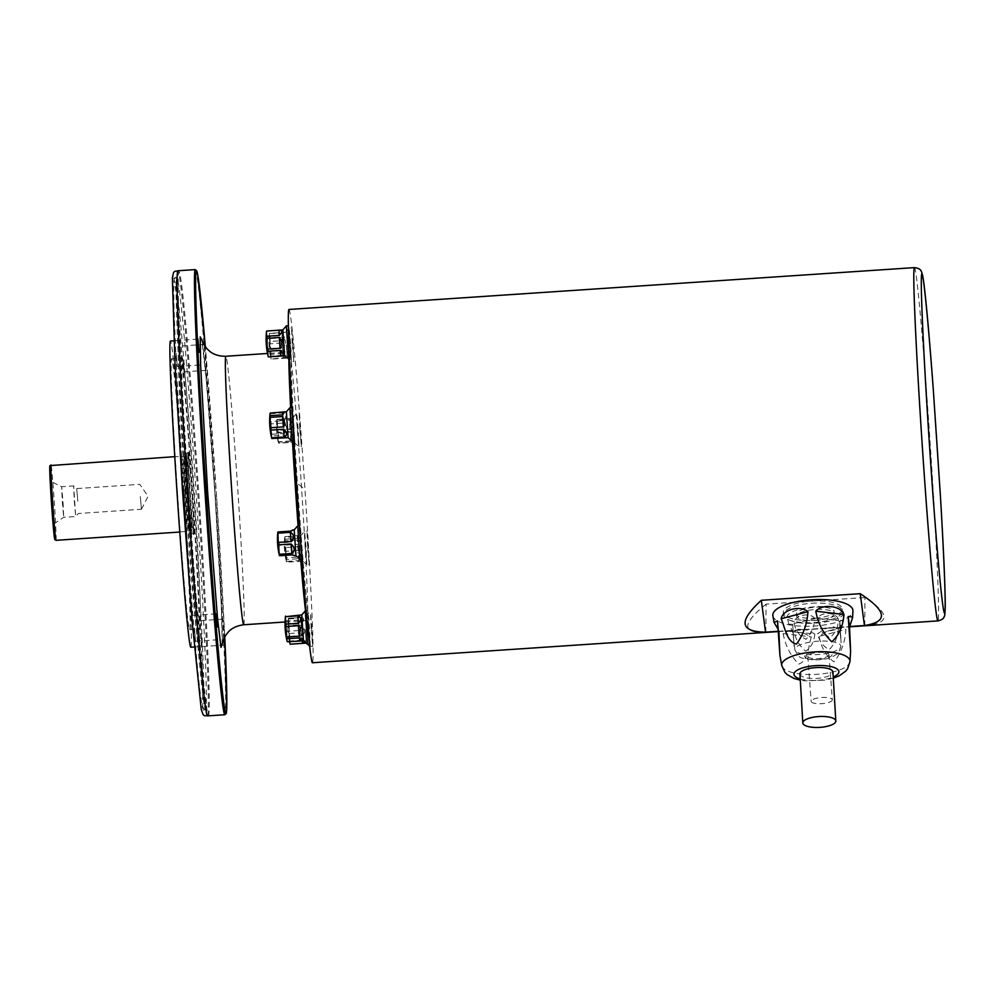 <?xml version="1.0" encoding="UTF-8"?>
<svg xmlns="http://www.w3.org/2000/svg" width="995" height="995" viewBox="0 0 995 995"><rect width="100%" height="100%" fill="white"/><g stroke="black" fill="none" stroke-linecap="round" stroke-linejoin="round"><path stroke-width="0.75" stroke-dasharray="4.97 3.73" d="M286.1 620.88A69.824 67.797 -178.6 0 0 286.858 631.352L299.321 630.519C302.667 626.44 302.418 622.957 298.562 620.047L286.1 620.88L285.951 619.126L298.4 618.293L299.992 615.022M287.008 633.691A69.824 48.32 -5.1 0 0 287.331 641.166L299.781 640.332C303.363 638.641 303.251 636.141 299.458 632.857L287.008 633.691L286.858 631.352M285.503 616.228A69.824 19.477 176.6 0 0 285.602 618.069A69.824 19.477 176.6 0 0 285.951 619.126M303.5 640.817L301.771 614.91M279.247 545.31A69.824 59.712 -6 0 0 279.732 554.551L292.194 553.717C295.702 551.143 295.54 548.058 291.709 544.476L279.247 545.31L279.085 542.884L291.547 542.051C294.868 537.972 294.619 534.812 290.789 532.599L278.339 533.432L278.202 532.176L290.664 531.342C294.072 529.601 293.985 529.527 290.403 531.131L290.664 531.342M279.769 555.732L279.732 554.551M278.339 533.432A69.824 61.168 178.5 0 0 278.625 539.526A69.824 61.168 178.5 0 0 279.085 542.884M295.95 555.72L294.221 529.813M286.498 437.775L284.334 435.101L271.871 435.934L271.809 434.255L284.259 433.422C287.704 430.126 287.493 426.668 283.637 423.049L271.175 423.882L271.013 421.532L283.463 420.698C286.784 416.868 286.56 414.268 282.779 412.913L270.317 413.746L270.217 413.074M271.871 435.934A69.824 16.654 -4.1 0 0 271.759 438.322M270.317 413.746A69.824 50.384 177.5 0 0 271.013 421.532M271.175 423.882A69.824 67.038 -8.3 0 0 271.386 430.574A69.824 67.038 -8.3 0 0 271.809 434.255M288.102 437.663L286.373 411.756M268.227 351.658A69.824 33.631 -4.5 0 0 268.128 355.028A69.824 33.631 -4.5 0 0 268.364 356.869L280.826 356.036C284.47 355.315 284.433 353.573 280.69 350.825L268.227 351.658L268.128 349.568L280.578 348.735C283.973 344.929 283.737 341.335 279.869 337.952L267.406 338.785L267.232 336.658L279.694 335.825C283.028 332.492 282.829 330.638 279.11 330.24L266.635 331.024M266.648 331.074A69.824 36.156 177 0 0 267.232 336.658M267.406 338.785A69.824 69.787 -51.1 0 0 268.128 349.568M284.57 355.824L282.841 329.917M270.628 354.307L270.789 356.061L283.252 355.227L285.64 358.237L271.225 359.058L283.699 357.64C287.269 355.936 287.169 353.449 283.376 350.153L270.914 350.986L270.777 348.66L283.239 347.827C286.585 343.748 286.324 340.253 282.481 337.342L270.018 338.176L269.856 336.434L282.319 335.601L283.898 332.33L269.421 333.437L281.871 333.188C285.478 334.395 285.59 336.895 282.194 340.663L269.732 341.496L269.869 343.835L282.331 343.001L284.545 345.016L283.09 353.474L270.628 354.307A69.824 67.797 1.4 0 1 269.869 343.835M269.732 341.496A69.824 48.32 174.9 0 1 269.409 334.022M269.421 333.437A69.824 19.477 176.6 0 0 269.409 333.524A69.824 19.477 176.6 0 0 269.856 336.434M270.018 338.176A69.824 67.797 -178.6 0 0 270.777 348.66M270.914 350.986A69.824 48.32 -5.1 0 0 271.237 358.474M271.225 359.058A69.824 19.477 -3.4 0 1 270.889 358.063A69.824 19.477 -3.4 0 1 270.752 357.143A69.824 19.477 -3.4 0 1 270.789 356.061M286.237 344.904L287.418 358.113L286.237 344.904M277.493 429.877L277.642 432.303L290.105 431.469C293.973 435.076 294.221 438.223 290.863 440.922L278.401 441.755L278.525 443.011L290.988 442.178C294.769 443.447 294.856 443.509 291.249 442.389L278.787 443.223L278.762 442.041L291.224 441.208C294.731 438.633 294.557 435.549 290.727 431.967L278.264 432.8L278.102 430.375L290.565 429.541C293.898 425.462 293.637 422.303 289.819 420.089L277.356 420.922L277.232 419.666L289.682 418.833C293.09 417.092 293.015 417.017 289.421 418.621L276.971 419.455L276.996 420.636L289.458 419.803C293.139 421.892 293.301 424.977 289.943 429.044L277.493 429.877A69.824 59.712 174 0 1 276.996 420.636M277.356 420.922A69.824 61.168 178.5 0 0 278.102 430.375M278.264 432.8A69.824 59.712 -6 0 0 278.762 442.041M278.401 441.755A69.824 61.168 -1.5 0 1 277.729 435.686A69.824 61.168 -1.5 0 1 277.642 432.303M293.799 430.002L294.968 443.21L293.799 430.002M290.988 442.178C294.769 443.447 294.856 443.509 291.249 442.389L290.988 442.178M289.682 418.833C293.09 417.092 293.015 417.017 289.421 418.621L289.682 418.833M284.856 539.253L284.931 540.932L297.393 540.098L299.943 548.158L298.015 550.471L285.553 551.305L285.727 553.655L298.189 552.822C302.057 556.18 302.281 558.767 298.873 560.608L286.411 561.441L286.51 562.113L301.199 561.367L299.035 558.692L286.585 559.526L286.51 557.834L298.973 557.001C302.405 553.705 302.206 550.247 298.338 546.641L285.888 547.474L285.714 545.111L298.177 544.277C301.485 540.447 301.261 537.86 297.48 536.504L285.018 537.337L284.918 536.666L299.47 535.459L297.318 538.419L284.856 539.253A69.824 16.654 175.9 0 1 284.694 537.661A69.824 16.654 175.9 0 1 284.918 536.666M285.018 537.337A69.824 50.384 177.5 0 0 285.714 545.111M285.888 547.474A69.824 67.038 -8.3 0 0 286.51 557.834M286.585 559.526A69.824 16.654 -4.1 0 0 286.46 561.901A69.824 16.654 -4.1 0 0 286.51 562.113M286.411 561.441A69.824 50.384 -2.5 0 1 285.727 553.655M285.553 551.305A69.824 67.038 171.7 0 1 284.956 544.638A69.824 67.038 171.7 0 1 284.931 540.932M301.634 548.046L302.816 561.255L301.634 548.046M288.426 618.368A69.824 36.156 177 0 0 289.01 623.94L301.473 623.106C304.806 619.773 304.607 617.92 300.888 617.534L288.426 618.368L300.826 617.485C304.358 617.721 304.408 619.462 300.963 622.696L288.5 623.529L288.612 625.619L301.075 624.785L303.923 629.984L301.783 635.569L289.334 636.402L289.495 638.529L301.958 637.696L304.843 641.986M289.184 626.066A69.824 69.787 -51.1 0 0 289.893 636.862L302.356 636.029C305.739 632.223 305.502 628.616 301.634 625.233L289.184 626.066L289.01 623.94M290.005 638.939A69.824 33.631 -4.5 0 0 290.142 644.151L302.592 643.317C306.249 642.608 306.199 640.867 302.468 638.106L290.005 638.939L289.893 636.862M289.607 641.601A69.824 36.156 -3 0 1 289.495 638.529M289.334 636.402A69.824 69.787 128.9 0 1 288.612 625.619M288.5 623.529A69.824 33.631 175.5 0 1 288.227 620.196A69.824 33.631 175.5 0 1 288.326 618.666A69.824 33.631 175.5 0 1 288.363 618.318M305.166 629.897L306.348 643.106L305.166 629.897M204.808 346.011L206.288 370.339L204.51 345.576M223.863 638.703L222.805 619.164L224.31 637.72M207.582 715.89A223.067 5.062 86.2 0 0 207.694 715.828A223.067 5.062 86.2 0 0 197.744 492.985A223.067 5.062 86.2 0 0 177.918 270.814A223.067 5.062 86.2 0 0 177.806 270.764M188.391 488.955A222.022 5.037 86.2 0 0 208.651 714.721A222.022 5.037 86.2 0 0 198.751 492.923A222.022 5.037 86.2 0 0 179.025 271.772A222.022 5.037 86.2 0 0 188.391 488.955M186.04 489.241A215.977 4.9 86.2 0 0 205.642 708.925A215.977 4.9 86.2 0 0 196.114 493.097A215.977 4.9 86.2 0 0 176.811 277.916A215.977 4.9 86.2 0 0 186.04 489.241M183.689 489.391A215.977 4.9 86.2 0 0 203.291 709.087A215.977 4.9 86.2 0 0 193.764 493.259A215.977 4.9 86.2 0 0 174.461 278.078A215.977 4.9 86.2 0 0 183.689 489.391M176.127 353.287L177.309 366.496L176.127 353.287M182.744 358.635L183.926 371.831L182.744 358.635M200.99 633.367L202.172 646.576L200.99 633.367M194.373 628.032L195.555 641.228L194.373 628.032M185.182 490.61A153.429 3.482 86.2 0 0 199.112 646.663A153.429 3.482 86.2 0 0 192.346 493.346A153.429 3.482 86.2 0 0 178.627 340.489A153.429 3.482 86.2 0 0 185.182 490.61M177.371 491.505A135.73 3.084 86.2 0 0 189.697 629.561A135.73 3.084 86.2 0 0 183.702 493.93A135.73 3.084 86.2 0 0 171.575 358.71A135.73 3.084 86.2 0 0 177.371 491.505M187.968 490.796A135.73 3.084 86.2 0 0 200.281 628.852A135.73 3.084 86.2 0 0 194.299 493.221A135.73 3.084 86.2 0 0 182.172 358.001A135.73 3.084 86.2 0 0 187.968 490.796M190.878 647.223A153.429 3.482 86.2 0 0 184.1 493.906A153.429 3.482 86.2 0 0 170.394 341.049M192.222 494.229A41.305 0.933 -93.8 0 1 193.988 534.638A41.305 0.933 -93.8 0 1 190.294 493.483A41.305 0.933 -93.8 0 1 188.465 452.203A41.305 0.933 -93.8 0 1 192.222 494.229M187.408 494.453A37.176 0.846 86.2 0 0 184.038 456.643L184.038 456.643A37.176 0.846 86.2 0 0 185.679 493.794A37.176 0.846 86.2 0 0 189 530.832L189 530.832A37.176 0.846 86.2 0 0 187.408 494.453M140.307 496.567L141.439 509.266L140.307 496.567M77.821 501.269L76.69 488.57L77.821 501.269M74.302 500.92L75.707 516.529L73.655 485.908L74.302 500.92M63.033 502.326L63.692 517.338L62.324 502.052L61.64 486.717L63.033 502.326M52.822 503.134L50.882 481.431L52.984 517.897L53.73 524.004L52.822 503.134M185.07 494.627A37.773 0.858 86.2 0 0 181.65 456.207A37.773 0.858 86.2 0 0 181.637 456.207A37.773 0.858 86.2 0 0 183.304 493.955A37.773 0.858 86.2 0 0 186.687 531.579L186.687 531.579A37.773 0.858 86.2 0 0 185.07 494.627M308.35 627.124L309.88 644.175L307.642 610.731L308.35 627.124M300.801 542.026L302.318 559.078L301.584 542.325L300.08 525.634L300.801 542.026M292.965 423.982L294.483 441.021L293.749 424.28L292.244 407.589L292.965 423.982M289.433 342.131L290.95 359.183L290.204 342.429L288.712 325.738L289.433 342.131M292.269 344.419L293.786 361.471L293.052 344.718L291.56 328.027L292.269 344.419M299.818 429.517L301.348 446.568L299.109 413.124L299.818 429.517M307.666 547.561L309.184 564.613L308.45 547.872L306.945 531.168L307.666 547.561M311.199 629.412L312.716 646.464L311.982 629.711L310.477 613.019L311.199 629.412M288.898 309.457A177.035 4.017 -93.8 0 1 304.719 485.834A177.035 4.017 -93.8 0 1 312.529 662.745M811.472 601.055A29.502 9.701 -3.4 0 1 842.205 608.952A29.502 9.701 -3.4 0 1 813.325 620.382A29.502 9.701 -3.4 0 1 783.301 612.435A29.502 9.701 -3.4 0 1 811.472 601.055M815.203 618.181A18.88 5.46 -4.2 0 0 834.071 611.316A18.88 5.46 -4.2 0 0 814.843 607.261A18.88 5.46 -4.2 0 0 796.41 614.089A18.88 5.46 -4.2 0 0 815.203 618.181M811.609 603.281A29.502 9.701 -3.4 0 1 842.342 611.179A29.502 9.701 -3.4 0 1 813.45 622.596A29.502 9.701 -3.4 0 1 783.426 614.649A29.502 9.701 -3.4 0 1 811.609 603.281M815.365 620.432A18.88 5.46 -4.2 0 0 834.245 613.567A18.88 5.46 -4.2 0 0 815.004 609.512A18.88 5.46 -4.2 0 0 796.572 616.353A18.88 5.46 -4.2 0 0 815.365 620.432M778.189 631.303L849.543 626.539M765.851 632.397L766.075 604.139L864.978 597.522C890.413 613.94 890.338 623.367 864.742 625.78L765.851 632.397C741.685 633.305 741.76 623.89 766.075 604.139M864.742 625.78L864.978 597.522M308.848 629.574L310.365 646.626L309.632 629.872L308.127 613.181L308.848 629.574M305.316 547.723L306.833 564.774L306.087 548.021L304.594 531.33L305.316 547.723M297.468 429.678L298.985 446.718L298.251 429.977L296.759 413.286L297.468 429.678M289.918 344.581L291.435 361.633L290.702 344.879L289.197 328.188L289.918 344.581M288.6 359.332L286.361 325.887M292.132 441.183L289.893 407.739M299.968 559.227L297.729 525.783M307.517 644.325L305.291 610.88M772.891 615.793A40.123 13.196 176.6 0 0 813.661 626.091A40.123 13.196 176.6 0 0 852.939 611.067M819.134 636.402C821.323 647.857 826.285 656.352 834.021 661.862C841.235 652.782 845.203 641.949 845.924 629.362L841.123 627.584L826.596 631.402L819.134 636.402L845.924 629.362M783.127 633.566C785.391 645.606 790.577 655.792 798.686 664.138C808.425 660.68 808.363 646.302 811.298 636.924L803.064 632.944L788.115 631.153L783.127 633.566L811.298 636.924M779.943 655.469L778.911 631.601L778.04 629.039M799.93 673.976A16.529 5.435 176.6 0 0 816.746 678.428A16.529 5.435 176.6 0 0 832.927 672.035M832.33 699.883A10.622 3.072 175.8 0 1 821.833 703.664A10.622 3.072 175.8 0 1 811.136 701.375A10.622 3.072 175.8 0 1 821.509 697.532A10.622 3.072 175.8 0 1 832.317 699.821A10.622 3.072 175.8 0 1 832.33 699.883M843.66 613.069A28.32 8.184 175.8 0 1 843.66 613.256A28.32 8.184 175.8 0 1 816.012 623.119A28.32 8.184 175.8 0 1 787.219 617.41A28.32 8.184 175.8 0 1 814.495 606.813A28.32 8.184 175.8 0 1 843.66 613.069M839.817 621.141L841.136 642.907L839.755 627.833L843.076 620.022L839.805 620.768L841.136 642.882M817.629 618.455C819.619 626.651 823.561 633.081 829.482 637.758C834.681 634.101 837.69 628.38 838.499 620.569C838.213 612.472 821.522 610.793 817.629 618.455L838.499 620.569M794.06 623.542C796.05 631.265 800.005 636.514 805.925 639.3C811.149 633.803 814.159 626.912 814.98 618.641C810.117 611.552 793.401 615.482 794.06 623.542L814.98 618.641M792.729 624.3L794.047 646.066L792.729 624.3L788.824 624.213L792.667 631.303L794.893 649.872A23.059 6.667 -4.2 0 0 818.325 654.511A23.059 6.667 -4.2 0 0 840.837 646.476A23.059 6.667 -4.2 0 0 840.837 646.327A23.059 6.667 -4.2 0 0 817.094 641.24A23.059 6.667 -4.2 0 0 794.893 649.872C800.266 659.2 798.114 657.421 813.388 660.021C823.101 659.697 829.507 658.603 832.604 656.75C837.703 653.317 838.163 655.096 840.837 646.476L841.136 642.994M814.855 633.989C814.059 641.899 811 647.621 805.701 651.165C799.88 646.402 795.975 639.972 793.985 631.887L798.264 629.138L806.808 630.009L814.855 633.989L793.985 631.887M838.424 628.915C837.628 637.285 834.569 644.188 829.245 649.611C823.412 646.7 819.494 641.439 817.504 633.815L825.129 628.74L833.35 626.813L838.424 628.915L817.504 633.815M828.997 654.809A10.622 3.072 175.8 0 1 818.499 658.59A10.622 3.072 175.8 0 1 807.816 656.302A10.622 3.072 175.8 0 1 818.176 652.459A10.622 3.072 175.8 0 1 828.997 654.747A10.622 3.072 175.8 0 1 828.997 654.809M202.097 340.489A158.155 3.582 -93.8 0 1 215.044 495.149A158.155 3.582 -93.8 0 1 222.382 643.541M216.574 496.381A221.885 5.037 86.2 0 0 205.331 346.757L216.574 496.381A221.885 5.037 86.2 0 1 224.733 636.899L216.574 496.381M195.169 269.595A223.067 5.062 -93.8 0 1 215.417 496.493A223.067 5.062 -93.8 0 1 224.957 714.733M189.821 494.341A39.414 0.895 -93.8 0 1 190.667 527.25A39.414 0.895 -93.8 0 1 186.14 459.143A39.414 0.895 -93.8 0 1 189.821 494.341A38.357 0.871 86.2 0 0 186.214 460.076A38.357 0.871 86.2 0 0 190.617 526.343A38.357 0.871 86.2 0 0 189.796 494.328M191.749 494.254A41.305 0.933 86.2 0 0 187.993 452.24A41.305 0.933 86.2 0 0 189.821 493.52A41.305 0.933 86.2 0 0 193.515 534.676A41.305 0.933 86.2 0 0 191.749 494.254M188.59 494.378A37.176 0.846 -93.8 0 1 190.182 530.758A37.176 0.846 -93.8 0 1 186.849 493.719A37.176 0.846 -93.8 0 1 185.219 456.568A37.176 0.846 -93.8 0 1 188.59 494.378M51.106 476.182A36.591 0.833 -93.8 0 1 53.183 503.42A36.591 0.833 -93.8 0 1 54.65 529.178M56.006 540.322A37.773 0.858 86.2 0 0 54.389 503.37A37.773 0.858 86.2 0 0 50.956 464.951M243.763 624.76A134.549 3.047 86.2 0 0 238.016 493.122A134.549 3.047 86.2 0 0 225.803 356.26M292.468 441.158A134.549 3.047 -93.8 0 1 290.627 407.689M288.873 359.319A134.549 3.047 -93.8 0 1 289.383 352.006A134.549 3.047 -93.8 0 1 301.41 486.058A134.549 3.047 -93.8 0 1 307.343 620.507A134.549 3.047 -93.8 0 1 305.552 610.868M300.664 559.19A134.549 3.047 -93.8 0 1 298.077 525.77M285.08 621.987L307.343 620.507L309.457 621.664L308.947 619.325C306.746 607.261 301.597 546.74 297.43 483.446L304.01 488.756L297.43 483.446C293.475 424.367 290.764 368.834 291.087 354.469L291.324 350.576L289.383 352.006L267.543 353.474M940.536 497.848A170.12 3.856 86.2 0 0 937.34 447.078A170.12 3.856 86.2 0 0 933.273 389.244M914.38 267.618A177.035 4.017 -93.8 0 1 930.201 443.994A177.035 4.017 -93.8 0 1 938.011 620.892M300.963 622.696L300.826 617.485M301.783 635.569L301.075 624.785M302.293 640.892L301.958 637.696M302.468 638.106L302.592 643.317M301.634 625.233L302.356 636.029M300.888 617.534L301.473 623.106M298.015 550.471L297.393 540.098M298.873 560.608L298.189 552.822M299.035 558.692L298.973 561.279M298.338 546.641L298.973 557.001M297.48 536.504L298.177 544.277M297.318 538.419L297.381 535.832M290.863 440.922L290.105 431.469M290.727 431.967L291.224 441.208M289.819 420.089L290.565 429.541M289.943 429.044L289.458 419.803M283.687 358.225L283.252 355.227M283.376 350.153L283.699 357.64M282.481 337.342L283.239 347.827M281.883 332.604L282.319 335.601M282.194 340.663L281.871 333.188M283.09 353.474L282.331 343.001M280.69 350.825L280.826 356.036M279.869 337.952L280.578 348.735M279.11 330.24L279.694 335.825M283.637 423.049L284.259 433.422M282.779 412.913L283.463 420.698M284.334 435.101L284.272 437.688M290.789 532.599L291.547 542.051M291.709 544.476L292.194 553.717M297.965 615.296L298.4 618.293M299.458 632.857L299.781 640.332M298.562 620.047L299.321 630.519M849.991 661.526A34.216 11.243 -3.4 0 1 816.509 674.336A34.216 11.243 -3.4 0 1 781.747 665.555M800.229 678.976A22.487 7.388 176.6 0 0 833.213 677.035M777.53 621.216L778.911 631.601M832.094 654.611A13.731 3.968 175.8 0 1 811.534 659.424A13.731 3.968 175.8 0 1 811.584 652.533A13.731 3.968 175.8 0 1 832.094 654.611M269.409 333.524A70.819 70.819 0 0 0 270.889 358.063M285.64 358.237L287.418 358.113L291.423 361.62L293.786 361.471M283.898 332.33L285.689 332.206L289.197 328.188L291.56 328.027M276.871 419.542A70.819 70.819 0 0 0 278.426 443.098M293.724 443.285L294.968 443.21L298.985 446.718L301.348 446.568M291.995 417.378L293.239 417.303L296.746 413.286L299.109 413.124M284.694 537.661A70.819 70.819 0 0 0 286.46 561.901M301.199 561.367L302.816 561.255L306.821 564.762L309.184 564.613M299.47 535.459L301.075 535.347L304.582 531.33L306.945 531.168M288.326 618.666A70.819 70.819 0 0 0 289.495 641.613M306.137 643.118L307.729 644.312M288.388 618.281L304.619 617.198L308.114 613.181L310.477 613.019M177.595 270.988L179.025 271.772L177.918 270.814M207.346 715.691L208.651 714.721L207.694 715.828M203.291 709.087L205.642 708.925L202.756 711.039L202.172 662.682L197.383 568.332C193.515 503.022 189.199 440.462 184.411 380.662L176.836 297.853L173.665 276.212L176.811 277.916L174.461 278.078M189.697 629.561L200.281 628.852M171.575 358.71L182.172 358.001M194.386 646.986L199.112 646.663M173.901 340.812L178.627 340.489M195.555 641.228L217.917 639.735M193.826 615.32L216.189 613.828M202.172 646.576L224.534 645.071M200.443 620.669L222.805 619.164M183.926 371.831L206.288 370.339M182.184 345.924L204.56 344.432M177.309 366.496L199.672 365.003M175.568 340.588L197.943 339.096M188.465 452.203L186.252 453.72L188.316 498.607L191.475 533.121L193.988 534.638M179.784 532.039L190.182 530.758L191.289 531.417L188.789 504.751L186.227 455.76L185.219 456.568L174.747 456.668M141.452 509.253L148.081 496.306L139.785 484.366L76.69 488.57L73.655 485.921L61.64 486.717L50.882 481.431M53.73 524.004L63.692 517.325L75.695 516.529L78.369 513.482L141.439 509.266M842.342 611.179L842.205 608.952M783.426 614.649L783.301 612.435M834.245 613.567L834.071 611.316M796.572 616.353L796.41 614.089M778.214 631.589L849.543 626.813M309.706 646.041L312.716 646.464M289.433 359.282L290.95 359.183M293.811 441.071L294.483 441.021M299.445 525.671L300.08 525.634M306.211 610.818L307.642 610.731M222.233 644.561L221.263 604.301L215.032 495.137L206.438 381.906L201.823 339.494M833.288 678.192L825.178 680.107L805.39 680.854L800.291 680.145M778.886 631.315L777.505 620.88M803.064 632.944L788.115 631.153M841.123 627.584L826.596 631.402M843.063 620.208L843.66 613.256M788.824 624.213L787.219 617.41M807.816 656.302L811.136 701.375M828.997 654.747L832.317 699.821M839.743 627.833L839.805 620.768M825.129 628.753L833.35 626.825M798.264 629.151L806.796 630.009"/><path stroke-width="1.49" d="M287.306 641.75A69.824 19.477 -3.4 0 1 286.983 640.768A69.824 19.477 -3.4 0 1 286.871 638.753L299.333 637.919L301.721 640.929L287.306 641.75M286.722 637.011A69.824 67.797 1.4 0 1 285.963 626.527L298.413 625.693L300.639 627.721L299.172 636.178L286.722 637.011L286.871 638.753M285.814 624.201A69.824 48.32 174.9 0 1 285.49 616.713L297.953 615.88C301.56 617.099 301.672 619.587 298.276 623.367L285.814 624.201L285.963 626.527M301.759 614.91L305.278 610.893L307.517 644.325L303.5 640.805L301.771 614.91L285.49 616.713M285.515 616.129A69.824 19.477 176.6 0 0 285.503 616.228A70.819 70.819 0 0 0 286.983 640.768M279.769 555.732A69.824 1.468 -3.8 0 1 279.408 555.608A69.824 1.468 -3.8 0 1 279.508 555.521L291.97 554.688C295.739 555.956 295.826 556.018 292.231 554.899L279.769 555.732M279.371 554.265A69.824 61.168 -1.5 0 1 278.625 544.812L291.087 543.979C294.943 547.586 295.192 550.732 291.833 553.431L279.371 554.265L279.508 555.521M278.463 542.387A69.824 59.712 174 0 1 277.978 533.146L290.428 532.313C294.11 534.402 294.271 537.487 290.926 541.554L278.463 542.387L278.625 544.812M290.664 531.342C294.072 529.601 293.985 529.527 290.403 531.131L277.941 531.964L277.978 533.146M277.941 531.964A69.824 1.468 176.2 0 0 277.841 532.051A70.819 70.819 0 0 0 279.408 555.608M292.965 529.887L294.209 529.813L295.938 555.707L299.955 559.227L301.933 559.103M294.458 555.558L295.95 555.72M291.97 554.688C295.739 555.956 295.826 556.018 292.231 554.899L291.97 554.688M269.993 414.082A69.824 16.654 175.9 0 1 270.217 413.074L284.769 411.868L282.617 414.828L270.155 415.661A69.824 16.654 175.9 0 1 269.993 414.082A70.819 70.819 0 0 0 271.759 438.322A69.824 16.654 -4.1 0 0 271.809 438.521L288.102 437.663L292.12 441.183L293.811 441.071M271.71 437.85A69.824 50.384 -2.5 0 1 271.026 430.076L283.475 429.243C287.344 432.589 287.58 435.188 284.172 437.016L271.71 437.85L271.809 438.521M270.851 427.713A69.824 67.038 171.7 0 1 270.23 417.353L282.679 416.519L285.242 424.579L283.314 426.88L270.851 427.713L271.026 430.076M270.155 415.661L270.23 417.353M284.769 411.868L286.373 411.756L288.102 437.663M268.314 356.819A69.824 36.156 -3 0 1 268.289 356.77A69.824 36.156 -3 0 1 267.73 351.247L280.18 350.414C284.035 353.262 284.234 355.115 280.764 355.986L268.351 356.906L284.57 355.824L289.433 359.282M267.555 349.121A69.824 69.787 128.9 0 1 266.834 338.325L279.296 337.492L282.157 342.69L280.018 348.287L267.555 349.121L267.73 351.247M266.735 336.248A69.824 33.631 175.5 0 1 266.548 331.385A69.824 33.631 175.5 0 1 266.598 331.036L279.06 330.203C282.592 330.44 282.63 332.168 279.185 335.414L266.735 336.248L266.834 338.325M266.635 331.024L282.841 329.917L284.57 355.812M304.843 641.986L302.542 643.28L290.117 644.188L306.137 643.118M290.08 644.113A69.824 36.156 -3 0 1 290.067 644.051A69.824 36.156 -3 0 1 289.607 641.601M199.124 352.292L197.943 339.096L199.124 352.292M204.51 345.576L204.56 344.432L204.808 346.011M224.31 637.72L224.534 645.071L223.863 638.703M217.37 627.037L216.189 613.828L217.37 627.037M195.169 269.595L177.806 270.764A223.067 5.062 86.2 0 0 187.334 489.005A223.067 5.062 86.2 0 0 207.582 715.89L224.957 714.733A223.067 5.062 -93.8 0 1 204.709 487.836A223.067 5.062 -93.8 0 1 195.169 269.595L196.724 270.814L197.719 274.981L205.331 346.757A221.885 5.037 86.2 0 0 197.06 332.119A221.885 5.037 86.2 0 0 218.49 652.521A221.885 5.037 86.2 0 0 224.733 636.899L226.76 709.049L226.325 713.315L224.957 714.733M173.901 340.812L170.394 341.049A153.429 3.482 86.2 0 0 176.948 491.157A153.429 3.482 86.2 0 0 190.878 647.223L194.386 646.986M778.214 631.589L312.529 662.745A177.035 4.017 -93.8 0 1 296.46 482.662A177.035 4.017 -93.8 0 1 288.898 309.457L914.38 267.618C918.273 268.115 920.412 269.16 920.81 270.739C921.469 270.466 922.377 274.011 923.522 281.349C926.009 299.868 929.255 335.825 933.273 389.219A170.12 3.856 86.2 0 0 921.445 276.038A170.12 3.856 86.2 0 0 929.168 440.486A170.12 3.856 86.2 0 0 943.782 611.029A170.12 3.856 86.2 0 0 940.536 497.848L933.273 389.219M849.543 626.539L864.444 625.544C888.423 621.813 887.018 611.191 860.215 593.679L761.324 600.296L765.553 632.148L778.189 631.303M761.324 600.296C738.352 621.141 739.77 631.763 765.553 632.148M860.215 593.679L864.444 625.544M288.301 325.763L286.349 325.9L288.587 359.332M291.858 407.614L289.881 407.751L292.12 441.183M294.209 529.813L297.729 525.795L299.955 559.227M307.517 644.325L309.495 644.2M835.8 720.853A16.529 5.435 176.6 0 0 818.798 716.549A16.529 5.435 176.6 0 0 802.816 722.93A16.529 5.435 176.6 0 0 819.631 727.382A16.529 5.435 176.6 0 0 835.812 720.989A16.529 5.435 176.6 0 0 835.8 720.853M852.541 617.845L849.543 626.875L850.563 650.581L848.175 616.49L852.516 617.037L852.541 617.845L852.939 611.067A40.123 13.196 176.6 0 0 852.914 610.246A40.123 13.196 176.6 0 0 810.85 599.823A40.123 13.196 176.6 0 0 772.891 615.793L774.073 622.472L777.493 620.88L779.918 655.307L778.911 631.601M848.175 616.49L849.543 626.875L850.563 650.618M778.04 629.039L774.073 622.472M807.952 611.689C807.156 623.927 803.338 634.723 796.473 644.076C786.684 641.912 785.067 627.646 781.15 618.728C782.605 609.574 800.341 604.948 807.952 611.689L781.15 618.728M843.959 614.524C843.088 626.191 839.034 635.283 831.795 641.8C823.362 633.765 818.027 623.554 815.788 611.166C822.504 603.443 841.123 605.694 843.959 614.524L815.788 611.166M835.812 720.989L832.927 672.035A16.529 5.435 176.6 0 0 832.914 671.899A16.529 5.435 176.6 0 0 815.912 667.595A16.529 5.435 176.6 0 0 799.93 673.976L802.816 722.93M222.382 643.541L220.977 647.359L217.532 618.417L207.656 492.326L200.654 366.036L200.219 336.895L202.097 340.489M54.65 529.178A36.591 0.833 -93.8 0 1 53.431 528.333A36.591 0.833 -93.8 0 1 49.999 477.177A36.591 0.833 -93.8 0 1 51.106 476.182M50.956 464.951A37.773 0.858 86.2 0 0 52.623 502.699A37.773 0.858 86.2 0 0 56.006 540.322L54.837 539.651L53.867 532.997L50.185 480.921L49.974 465.598L174.747 456.668M201.823 339.494C201.997 341.273 203.652 344.295 206.773 348.536L209.721 351.297C210.144 351.733 215.554 356.446 225.803 356.26A134.549 3.047 86.2 0 0 231.549 487.898A134.549 3.047 86.2 0 0 243.763 624.76L285.08 621.987M298.077 525.77A134.549 3.047 -93.8 0 1 295.129 483.645A134.549 3.047 -93.8 0 1 292.468 441.158M290.627 407.689A134.549 3.047 -93.8 0 1 288.873 359.319M305.552 610.868A134.549 3.047 -93.8 0 1 300.664 559.19M849.543 626.813L938.011 620.892A177.035 4.017 -93.8 0 1 921.942 440.822A177.035 4.017 -93.8 0 1 914.38 267.618M302.542 643.28L302.293 640.892M279.185 335.414L279.06 330.203M280.018 348.287L279.296 337.492M280.764 355.986L280.18 350.414M282.617 414.828L282.679 412.241M283.314 426.88L282.679 416.519M284.172 437.016L283.475 429.243M290.926 541.554L290.428 532.313M291.833 553.431L291.087 543.979M298.276 623.367L297.953 615.88M299.172 636.178L298.413 625.693M299.769 640.917L299.333 637.919M800.291 680.145L794.246 678.528L787.157 674.61L784.931 672.384L781.747 665.555A34.216 11.243 -3.4 0 1 814.109 651.949A34.216 11.243 -3.4 0 1 849.966 660.817A34.216 11.243 -3.4 0 1 849.991 661.526L850.625 650.742M833.213 677.035A22.487 7.388 176.6 0 0 838.86 671.501A22.487 7.388 176.6 0 0 807.604 666.662A22.487 7.388 176.6 0 0 800.229 678.976M301.721 640.929L303.5 640.817M266.548 331.385A70.819 70.819 0 0 0 268.289 356.77M289.495 641.613A70.819 70.819 0 0 0 290.067 644.051M207.346 715.691L204.56 715.753L203.154 714.808L201.251 709.497L192.346 623.442L182.421 489.403L175.02 364.419L172.384 277.941L173.565 272.419L174.834 271.299L177.595 270.988M179.784 532.039L56.006 540.322M225.803 356.26L267.543 353.474M938.011 620.892C941.805 619.873 943.795 618.554 943.969 616.937C944.665 617.124 945.088 613.492 945.25 606.067C945.238 587.386 943.67 551.317 940.536 497.861M307.729 644.312L309.706 646.041M282.829 329.917L286.349 325.9M286.373 411.768L289.881 407.751M297.729 525.783L299.445 525.671M305.291 610.88L306.211 610.818M243.763 624.76C233.079 626.154 228.95 631.352 228.527 631.788L225.964 634.897C223.427 639.499 222.183 642.72 222.233 644.561M781.747 665.555L779.943 655.469M849.991 661.526L847.603 668.727L845.663 671.19L839.171 675.854L833.288 678.192"/></g></svg>
